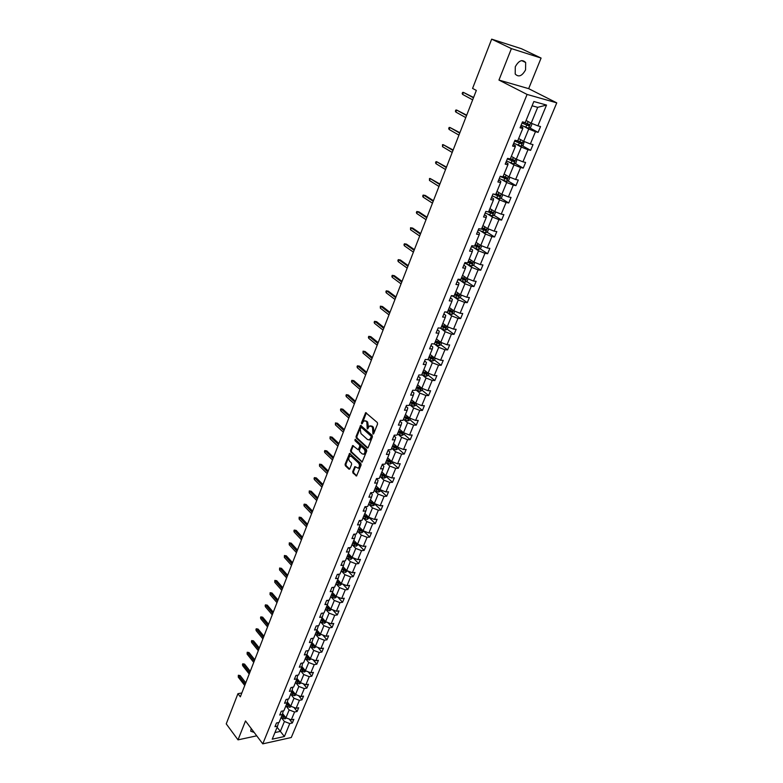 <?xml version="1.0" encoding="UTF-8"?>
<svg xmlns="http://www.w3.org/2000/svg" width="783" height="783" viewBox="0 0 783 783"><rect width="100%" height="100%" fill="white"/><g stroke="black" fill="none" stroke-linecap="round" stroke-linejoin="round"><path stroke-width="1.17" d="M372.953 434.056L373.648 433.802L377.572 424.014L377.318 422.546L365.69 412.651L361.462 422.84L361.629 423.857L364.036 420.853L365.896 421.156L366.806 421.968L367.266 428.927L369.674 425.932L372.493 427.058L372.953 434.056M251.157 728.435L250.746 731.214L254.152 732.408M525.569 69.863L525.667 62.513C522.271 59.068 518.816 60.477 515.292 66.741L515.204 74.023C518.6 77.497 522.055 76.108 525.569 69.863M352.712 471.542L352.947 473.001L356.549 475.976L361.12 465.014L360.885 463.556L349.59 453.386L345.097 464.29L345.332 465.728L348.905 469.134L349.844 468.811L351.626 464.339L351.391 462.89L349.609 461.207C348.347 459.269 348.455 457.595 349.932 456.166L351.489 456.45L358.536 463.076C359.808 465.014 359.71 466.697 358.223 468.136L354.856 466.629L352.712 471.542L353.515 471.523L353.759 472.971L356.745 475.819M245.5 720.937L238.012 739.857L226.238 723.874L237.934 693.689L240.332 696.821L476.338 90.417L472.57 88.42L491.665 39.15L511.397 48.605L498.957 80.072L527.086 94.44L262.775 743.85L245.5 720.937M367.129 447.954L368.108 447.612L372.424 436.855L372.17 435.377L360.65 425.404L356.05 436.552L356.294 438L367.129 447.954L367.893 447.945L357.097 437.991L356.294 438M366.738 451.008L362.108 462.097L350.784 451.938L350.549 450.489L352.693 445.537L358.203 449.775L359.769 446.31L359.534 444.852L354.993 440.672L355.081 439.341L366.493 449.55L366.738 451.008M238.012 739.857L256.726 735.824M498.957 80.072L528.662 88.655L541.092 58.069L511.397 48.605M541.092 58.069L521.39 48.703L491.665 39.15M278.572 722.523L277.574 726.135L274.96 726.683L276.487 722.963L279.1 722.415L282.35 714.497L279.727 715.036L281.273 711.267L283.886 710.739L287.175 702.742L284.552 703.261L286.108 699.464L288.731 698.955L292.039 690.87L289.416 691.369L290.982 687.533L293.615 687.043L296.963 678.881L294.33 679.35L295.915 675.475L298.548 675.005L301.935 666.764L299.302 667.214L300.907 663.299L303.54 662.849L306.956 654.519L304.323 654.95L305.938 650.996L308.58 650.565L312.035 642.148L309.393 642.559L311.027 638.566L313.67 638.155L317.164 629.649L314.512 630.041L316.166 625.999L318.818 625.617L322.342 617.014L319.689 617.386L321.363 613.304L324.015 612.942L327.578 604.251L324.925 604.603L326.619 600.473L329.271 600.13L332.873 591.351L330.22 591.674L331.923 587.504L334.586 587.191L338.227 578.314L335.564 578.617L337.287 574.399L339.949 574.105L343.629 565.14L340.967 565.414L342.709 561.147L345.372 560.882L349.101 551.819L346.429 552.064L348.19 547.757L350.862 547.513L354.621 538.352L351.949 538.577L353.73 534.221L356.402 534.006L360.209 524.737L357.528 524.933L359.328 520.529L362.01 520.343L365.857 510.976L363.175 511.152L364.995 506.699L367.677 506.532L371.563 497.058L368.881 497.205L370.721 492.703L373.403 492.566L377.337 482.994L374.646 483.111L376.506 478.56L379.197 478.452L383.171 468.772L380.479 468.86L382.368 464.25L385.05 464.172L389.073 454.385L386.381 454.443L388.28 449.785L390.981 449.736L395.043 439.84L392.342 439.87L394.27 435.162L396.971 435.142L401.082 425.12L398.381 425.12L400.328 420.363L403.03 420.373L407.18 410.243L404.478 410.214L406.455 405.398L409.157 405.437L413.355 395.19L410.654 395.131L412.651 390.257L415.352 390.326L419.61 379.97L416.899 379.872L418.915 374.94L421.626 375.047L425.923 364.565L423.221 364.428L425.257 359.446L427.968 359.593L432.314 348.983L429.613 348.817L431.668 343.776L434.379 343.952L438.783 333.215L436.072 333.02L438.167 327.911L440.878 328.126L445.331 317.262L442.62 317.027L444.734 311.859L447.445 312.114L451.957 301.122L449.236 300.848L451.38 295.622L454.091 295.905L458.652 284.787L455.941 284.474L458.104 279.188L460.825 279.511L465.435 268.256L462.724 267.903L464.916 262.55L467.627 262.912L472.306 251.519L469.585 251.137L471.806 245.715L474.518 246.116L479.255 234.587L476.534 234.156L478.775 228.675L481.496 229.116L486.282 217.449L483.561 216.979L485.842 211.42L488.563 211.909L493.407 200.086L490.687 199.577L492.987 193.959L495.708 194.478L500.611 182.517L497.89 181.969L500.22 176.273L502.95 176.841L507.913 164.733L505.192 164.136L507.55 158.372L510.271 158.978L515.302 146.715L512.581 146.069L514.969 140.235L517.69 140.901L522.79 128.481L520.069 127.786L522.486 121.874L525.207 122.579L533.849 101.516L546.524 105.059L537.882 125.867L540.534 126.552L538.117 132.366L535.464 131.691L530.365 143.964L533.017 144.601L530.629 150.346L527.977 149.719L522.946 161.836L525.599 162.433L523.24 168.1L520.587 167.523L515.625 179.493L518.277 180.041L515.948 185.64L513.296 185.101L508.382 196.924L511.035 197.443L508.735 202.973L506.082 202.474L501.228 214.151L503.88 214.62L501.609 220.082L498.957 219.632L494.171 231.171L496.823 231.602L494.572 236.995L491.92 236.583L487.192 247.986L489.845 248.377L487.623 253.712L484.971 253.33L480.292 264.595L482.945 264.948L480.752 270.213L478.1 269.881L473.48 281.009L476.133 281.322L473.96 286.529L471.307 286.226L466.746 297.227L469.389 297.511L467.255 302.659L464.603 302.395L460.091 313.259L462.733 313.503L460.619 318.593L457.977 318.358L453.514 329.105L456.156 329.31L454.062 334.341L451.419 334.145L447.015 344.765L449.657 344.941L447.592 349.913L444.94 349.747L440.584 360.249L443.227 360.386L441.181 365.299L438.539 365.172L434.232 375.546L436.875 375.654L434.849 380.518L432.216 380.421L427.949 390.678L430.591 390.756L428.595 395.552L425.952 395.493L421.743 405.633L424.376 405.682L422.409 410.429L419.766 410.4L415.607 420.422L418.239 420.432L416.282 425.13L413.649 425.13L409.538 435.045L412.171 435.025L410.233 439.674L407.6 439.703L403.529 449.511L406.162 449.462L404.253 454.052L401.62 454.111L397.598 463.81L400.221 463.732L398.332 468.273L395.709 468.361L391.725 477.953L394.348 477.845L392.479 482.338L389.856 482.455L385.921 491.939L388.544 491.802L386.694 496.246L384.071 496.393L380.176 505.769L382.799 505.612L380.969 510.007L378.346 510.173L374.489 519.462L377.112 519.276L375.302 523.621L372.688 523.817L368.871 532.998L371.485 532.783L369.703 537.089L367.09 537.304L363.312 546.387L365.925 546.152L364.154 550.41L361.54 550.655L357.811 559.639L360.425 559.375L358.673 563.584L356.059 563.858L352.37 572.745L354.973 572.461L353.241 576.631L350.637 576.914L346.986 585.713L349.59 585.41L347.877 589.53L345.274 589.844L341.662 598.555L344.256 598.222L342.562 602.303L339.969 602.636L336.387 611.249L338.98 610.897L337.307 614.939L334.713 615.291L331.17 623.826L333.764 623.444L332.1 627.437L329.506 627.819L326.002 636.256L328.596 635.865L326.951 639.819L324.368 640.22L320.893 648.569L323.477 648.148L321.852 652.063L319.268 652.493L315.843 660.754L318.417 660.314L316.802 664.19L314.228 664.64L310.831 672.812L313.406 672.362L311.81 676.189L309.236 676.659L305.879 684.753L308.443 684.273L306.867 688.071L304.293 688.56L300.966 696.576L303.54 696.077L301.974 699.836L299.409 700.335L296.111 708.272L298.675 707.754L297.129 711.473L294.565 712.001L291.305 719.861L293.86 719.323L292.333 723.003L289.769 723.551L284.395 736.509L272.22 739.191L277.574 726.135M527.086 94.44L556.762 102.857L291.276 737.517L262.775 743.85M286.196 706.197L289.172 709.936L285.922 717.796L282.634 713.626M285.922 717.796L291.305 719.861M289.172 709.936L294.565 712.001M283.28 710.866L282.35 714.497M290.982 694.541L293.987 698.26L290.708 706.207L287.39 702.057M290.708 706.207L296.111 708.272M293.987 698.26L299.409 700.335M288.027 699.092L287.175 702.742M295.817 682.766L298.852 686.466L295.534 694.492L292.196 690.381M295.534 694.492L300.966 696.576M298.852 686.466L304.293 688.56M292.822 687.19L292.039 690.87M300.701 670.874L303.765 674.555L300.418 682.659L297.06 678.577M300.418 682.659L305.879 684.753M303.765 674.555L309.236 676.659M297.667 675.161L296.963 678.881M305.634 658.855L308.727 662.526L305.35 670.708L301.964 666.666M305.35 670.708L310.831 672.812M308.727 662.526L314.228 664.64M302.561 663.015L301.935 666.764M310.616 646.719L313.738 650.37L310.322 658.64L306.916 654.617M310.322 658.64L315.843 660.754M313.738 650.37L319.268 652.493M307.504 650.742L307.973 651.299L306.956 654.519M315.647 634.455L318.808 638.086L315.353 646.445L311.908 642.442M315.353 646.445L320.893 648.569M318.808 638.086L324.368 640.22M312.486 638.341L313.034 638.977L312.035 642.148M320.736 622.064L323.917 625.676L320.443 634.122L316.958 630.139M320.443 634.122L326.002 636.256M323.917 625.676L329.506 627.819M317.516 625.803L318.143 626.517L317.164 629.649M325.875 609.546L329.095 613.128L325.571 621.663L322.058 617.709M325.571 621.663L331.17 623.826M329.095 613.128L334.713 615.291M322.596 613.138L323.301 613.931L322.342 617.014M331.062 596.891L334.321 600.463L330.759 609.086L327.216 605.151M330.759 609.086L336.387 611.249M334.321 600.463L339.969 602.636M327.725 600.326L328.527 601.207L327.578 604.251M336.308 584.108L339.597 587.661L336.005 596.372L332.423 592.467M336.005 596.372L341.662 598.555M339.597 587.661L345.274 589.844M332.912 587.387L333.793 588.346L332.873 591.351M341.613 571.199L344.941 574.722L341.3 583.521L337.679 579.635M341.3 583.521L346.986 585.713M344.941 574.722L350.637 576.914M338.139 574.301L339.127 575.358L338.227 578.314M346.977 558.142L350.334 561.636L346.663 570.543L342.993 566.677M346.663 570.543L352.37 572.745M350.334 561.636L356.059 563.858M343.414 561.078L344.51 562.223L343.629 565.14M352.389 544.948L355.785 548.423L352.076 557.418L348.366 553.581M352.076 557.418L357.811 559.639M355.785 548.423L361.54 550.655M348.738 547.709L349.952 548.952L349.101 551.819M357.86 531.608L361.296 535.063L357.537 544.156L353.799 540.348M357.537 544.156L363.312 546.387M361.296 535.063L367.09 537.304M354.122 534.192L355.453 535.543L354.621 538.352M363.39 518.131L366.865 521.556L363.067 530.747L359.289 526.969M363.067 530.747L368.871 532.998M366.865 521.556L372.688 523.817M359.554 520.519L361.022 521.977L360.209 524.737M368.989 504.506L372.493 507.903L368.656 517.201L364.839 513.442M368.656 517.201L374.489 519.462M372.493 507.903L378.346 510.173M365.025 506.699L366.64 508.265L365.857 510.976M374.646 490.735L378.179 494.102L374.313 503.498L370.447 499.779M374.313 503.498L380.176 505.769M378.179 494.102L384.071 496.393M370.672 492.82L372.326 494.406L371.563 497.058M380.362 476.808L383.934 480.155L380.019 489.649L376.114 485.959M380.019 489.649L385.921 491.939M383.934 480.155L389.856 482.455M376.398 478.824L378.072 480.4L377.337 482.994M386.136 462.733L389.758 466.042L385.794 475.653L381.85 471.983M385.794 475.653L391.725 477.953M389.758 466.042L395.709 468.361M382.192 464.671L383.885 466.228L383.171 468.772M391.98 448.493L395.64 451.781L391.637 461.49L387.644 457.859M391.637 461.49L397.598 463.81M395.64 451.781L401.62 454.111M388.055 450.352L389.768 451.899L389.073 454.385M397.891 434.105L401.591 437.354L397.539 447.181L393.506 443.579M397.539 447.181L403.529 449.511M401.591 437.354L407.6 439.703M393.976 435.877L395.709 437.413L395.043 439.84M403.862 419.551L407.6 422.771L403.509 432.705L399.428 429.133M403.509 432.705L409.538 435.045M407.6 422.771L413.649 425.13M399.966 421.244L401.718 422.761L401.082 425.12M409.901 404.831L413.688 408.021L409.548 418.063L405.418 414.53M409.548 418.063L415.607 420.422M413.688 408.021L419.766 410.4M406.025 406.436L407.796 407.943L407.18 410.243M416.018 389.944L419.835 393.105L415.646 403.265L411.486 399.761M415.646 403.265L421.743 405.633M419.835 393.105L425.952 395.493M412.152 391.471L413.943 392.958L413.355 395.19M422.194 374.891L426.06 378.013L421.822 388.29L417.613 384.825M421.822 388.29L427.949 390.678M426.06 378.013L432.216 380.421M418.347 376.32L420.158 377.798L419.61 379.97M428.448 359.661L432.353 362.754L428.076 373.148L423.809 369.723M428.076 373.148L434.232 375.546M432.353 362.754L438.539 365.172M424.621 361.002L426.451 362.46L425.923 364.565M434.771 344.256L438.725 347.319L434.389 357.821L430.082 354.445M434.389 357.821L440.584 360.249M438.725 347.319L444.94 349.747M430.963 345.509L432.813 346.947L432.314 348.983M441.162 328.674L445.165 331.698L440.78 342.328L436.415 338.98M440.78 342.328L447.015 344.765M445.165 331.698L451.419 334.145M437.374 329.829L439.253 331.248L438.783 333.215M447.631 312.916L451.683 315.892L447.25 326.648L442.835 323.35M447.25 326.648L453.514 329.105M451.683 315.892L457.977 318.358M443.873 313.973L445.762 315.373L445.331 317.262M454.179 296.963L458.28 299.909L453.788 310.792L449.325 307.533M453.788 310.792L460.091 313.259M458.28 299.909L464.603 302.395M450.44 297.922L452.349 299.302L451.957 301.122M460.805 280.823L464.945 283.73L460.404 294.741L455.892 291.521M460.404 294.741L466.746 297.227M464.945 283.73L471.307 286.226M457.086 281.684L459.024 283.045L458.652 284.787M467.51 264.497L471.699 267.365L467.099 278.503L462.538 275.332M467.099 278.503L473.48 281.009M471.699 267.365L478.1 269.881M463.81 265.251L465.768 266.592L465.435 268.256M474.292 247.976L478.53 250.795L473.881 262.07L469.262 258.948M473.881 262.07L480.292 264.595M478.53 250.795L484.971 253.33M470.612 248.622L472.599 249.943L472.306 251.519M481.154 231.249L485.45 234.029L480.742 245.441L476.064 242.358M480.742 245.441L487.192 247.986M485.45 234.029L491.92 236.583M477.503 231.788L479.509 233.089L479.255 234.587M488.103 214.327L492.448 217.057L487.682 228.616L482.945 225.582M487.682 228.616L494.171 231.171M492.448 217.057L498.957 219.632M484.481 214.748L486.507 216.03L486.282 217.449M495.13 197.199L499.525 199.88L494.709 211.576L489.913 208.591M494.709 211.576L501.228 214.151M499.525 199.88L506.082 202.474M491.538 197.502L493.593 198.765L493.407 200.086M502.246 179.865L506.699 182.498L501.815 194.331L496.97 191.404M501.815 194.331L508.382 196.924M506.699 182.498L513.296 185.101M498.683 180.041L500.758 181.284L500.611 182.517M509.459 162.306L513.961 164.89L509.019 176.88L504.115 174.002M509.019 176.88L515.625 179.493M513.961 164.89L520.587 167.523M505.916 162.365L508.02 163.578L507.913 164.733M516.751 144.542L521.312 147.077L516.3 159.203L511.338 156.385M516.3 159.203L522.946 161.836M521.312 147.077L527.977 149.719M513.237 144.473L515.371 145.667L515.302 146.715M524.13 126.543L528.75 129.029L523.68 141.312L518.659 138.552M523.68 141.312L530.365 143.964M528.75 129.029L535.464 131.691M520.656 126.357L522.809 127.521L522.79 128.481M546.524 105.059L537.696 107.34L531.158 123.195L526.068 120.484M531.158 123.195L537.882 125.867M528.662 88.655L556.762 102.857M241.83 692.975L237.934 693.689M274.941 732.565L280.314 731.4L284.405 721.495L281.459 717.737M277.113 727.27L284.395 736.509M537.696 107.34L532.097 105.793M284.405 721.495L289.769 723.551M529.611 127.805L538.117 132.366M522.31 145.726L530.629 150.346M515.097 163.432L523.24 168.1M507.952 180.922L515.948 185.64M500.905 198.207L508.735 202.973M493.926 215.276L501.609 220.082M487.036 232.14L494.572 236.995M474.87 245.265L475.8 245.882M480.214 248.808L487.623 253.712M468.146 261.649L469.771 262.755M473.48 265.28L480.752 270.213M461.51 277.848L463.712 279.384M466.815 281.547L473.96 286.529M454.943 293.85L457.497 295.68M460.238 297.638L467.255 302.659M448.453 309.667L451.155 311.644M453.719 313.533L460.619 318.593M442.258 325.474L444.803 327.382M439.782 328.038L445.243 330.142L447.25 329.261L454.062 334.341M436.532 341.408L438.5 342.925M440.858 344.735L447.592 349.913M430.807 357.136L432.245 358.271M434.526 360.063L441.181 365.299M425.081 372.649L426.05 373.432M428.272 375.223L434.849 380.518M419.316 387.928L419.913 388.417M422.086 390.208L428.595 395.552M415.969 405.017L422.409 410.429M409.92 419.668L416.282 425.13M403.94 434.164L410.233 439.674M398.028 448.493L404.253 454.052M392.175 462.665L398.332 468.273M386.391 476.681L392.479 482.338M380.665 490.54L386.694 496.246M375.008 504.252L380.969 510.007M369.4 517.827L375.302 523.621M363.86 531.246L369.703 537.089M358.379 544.528L364.154 550.41M353.094 557.819L358.673 563.584M347.936 571.032L353.241 576.631M342.807 584.108L347.877 589.53M337.727 597.038L342.562 602.303M332.687 609.83L337.307 614.939M327.685 622.485L332.1 627.437M322.733 635.003L326.951 639.819M317.82 647.384L321.852 652.063M312.946 659.648L316.802 664.19M308.12 671.775L311.81 676.189M303.324 683.784L306.867 688.071M298.587 695.656L301.974 699.836M293.879 707.421L297.129 711.473M289.211 719.058L292.333 723.003M373.618 433.86L374.098 431.766L373.305 427.058L372.493 427.058M370.809 425.805L373.305 427.058M365.152 420.735L367.619 421.978L368.401 426.647L367.922 428.722M366.317 412.788L362.284 423.642M361.276 425.541L356.862 436.542L357.097 437.991M371.162 437.08L370.985 436.053L361.384 427.371L360.19 428.947L360.973 433.596L367.501 439.547L369.419 439.87L371.162 437.08L371.964 437.071L371.798 436.043L370.985 436.053M361.286 427.303L362.196 427.371L371.798 436.043M369.116 439.987L370.232 439.86L371.436 438.402L370.623 438.402M371.964 437.071L371.436 438.402M362.294 461.941L351.587 451.918L350.784 451.938M353.309 445.674L351.352 450.479L351.587 451.918M358.585 449.765L360.581 446.3L360.337 444.842L355.805 440.663L354.993 440.672M355.668 439.566L355.805 440.663M362.167 453.895L363.762 454.169C365.279 452.711 365.387 451.008 364.095 449.07L361.57 446.741L360.611 447.083L359.417 450.108L359.651 451.556L362.167 453.895M363.596 454.248L364.575 454.15C366.092 452.691 366.199 450.998 364.907 449.05L364.095 449.07M361.413 446.633L364.907 449.05M355.472 466.756L353.515 471.523M358.066 468.205L359.035 468.117C360.513 466.678 360.62 464.985 359.348 463.056L358.536 463.076M350.892 456.078L352.301 456.43L359.348 463.056M350.207 453.533L345.91 464.26L346.145 465.699L349.688 469.086M531.549 123.352L531.99 123.978L530.551 127.463L528.486 128.216L521.106 125.251M522.007 123.048L528.701 125.799L529.553 124.614L524.072 122.285M528.545 124.154L527.556 125.182L522.075 122.872M473.598 97.464L463.409 92.384L473.47 97.787M462.626 94.43L462.176 93.559L462.616 92.423L463.409 92.384L462.626 94.43L472.668 99.852M524.228 141.527L523.142 145.423L521.077 146.186L513.736 143.25M514.637 141.067L521.282 143.808L522.134 142.643L517.739 140.783M521.135 142.193L520.147 143.181L514.715 140.871M517.005 159.487L515.821 163.158L513.765 163.941L506.464 161.014M507.345 158.861L513.951 161.601L514.803 160.446L510.438 158.597M513.824 160.006L512.836 160.955L507.433 158.646M466.697 115.189L456.616 110.031L466.551 115.551M455.833 112.057L455.393 111.166L455.833 110.041L456.616 110.031L455.833 112.057L465.758 117.587M459.875 132.699L449.902 127.472L459.719 133.11M449.129 129.469L448.698 128.569L449.129 127.463L449.902 127.472L449.129 129.469L458.936 135.116M509.88 177.222L508.578 180.687L506.532 181.47L499.28 178.573M500.151 176.439L506.718 179.17L507.56 178.035L503.215 176.185M506.601 177.604L505.612 178.514L500.591 176.351M453.142 150.013L443.266 144.698L452.975 150.444M442.503 146.675L442.503 144.669L443.266 144.698L442.503 146.675L452.202 152.44M502.784 194.722L501.433 197.991L499.388 198.794L492.184 195.907M493.711 194.096L499.564 196.523L500.406 195.417L496.079 193.567M499.466 194.996L498.477 195.858L494.944 194.341M446.486 167.112L436.708 161.729L446.3 167.582M435.965 163.676L435.544 162.756L435.965 161.68L436.708 161.729L435.965 163.676L445.537 169.549M495.668 211.958L494.376 215.1L492.341 215.912L485.176 213.035M487.897 211.792L492.507 213.671L493.339 212.575L489.032 210.744M492.409 212.164L491.421 212.996L488.612 211.772M439.909 184.005L430.229 178.553L439.713 184.514M429.485 180.482L429.495 178.485L430.229 178.553L429.485 180.482L438.96 186.462M488.641 228.988L487.398 231.993L485.372 232.815L478.247 229.957M481.545 228.998L485.529 230.613L486.36 229.536L482.074 227.706M485.44 229.125L484.462 229.928L481.662 228.705M433.41 200.702L425.286 195.447L423.828 195.182L433.205 201.251M423.094 197.091L422.693 196.151L423.104 195.094L423.828 195.182L423.094 197.091L432.451 203.169M481.692 245.823L480.508 248.691L478.482 249.523L471.405 246.684M474.674 245.745L478.628 247.35L479.46 246.293L475.203 244.472M478.56 245.891L477.571 246.655L474.801 245.431M426.989 217.214L418.954 211.87L417.496 211.625L426.764 217.791M416.771 213.505L416.38 212.555L416.781 211.518L417.496 211.625L416.771 213.505L426.03 219.69M474.831 262.442L473.695 265.183L471.679 266.024L464.642 263.205M467.882 262.295L471.816 263.891L472.638 262.843L468.4 261.033M471.748 262.452L470.779 263.176L468.019 261.962M420.637 233.53L412.7 228.098L411.241 227.873L420.402 234.137M410.527 229.732L410.537 227.745L411.241 227.873L410.527 229.732L419.668 236.016M410.537 227.745L412.7 228.098M468.048 278.875L466.971 281.489L464.955 282.34L457.957 279.541M461.177 278.65L465.082 280.236L465.905 279.208L461.686 277.397M465.024 278.817L464.055 279.511L461.314 278.298M461.344 295.113L460.316 297.599L458.309 298.46L451.36 295.671M454.541 294.809L458.427 296.385L459.249 295.367L455.05 293.576M458.368 294.995L457.409 295.651L454.698 294.447M454.717 311.154L453.739 313.523L451.742 314.394L445.507 311.937M447.993 310.782L451.85 312.348L452.672 311.35L448.493 309.559M451.801 310.978L450.851 311.605L448.15 310.401M447.25 329.261L448.17 327.02M441.514 326.57L445.351 328.126L446.163 327.137L442.013 325.356M445.302 326.775L444.362 327.382L441.681 326.168M441.7 342.69L440.819 344.823L438.832 345.714L434.056 343.923M435.113 342.171L438.93 343.717L439.743 342.748L435.602 340.977M438.881 342.386L437.942 342.964L435.279 341.76M435.309 358.183L434.477 360.2L432.49 361.1L428.017 359.466M428.781 357.596L432.578 359.133L433.391 358.183L429.27 356.412M432.529 357.821L431.609 358.369L428.957 357.165M428.986 373.501L428.193 375.409L426.216 376.31L421.773 374.685M422.526 372.845L426.304 374.382L427.107 373.432L423.006 371.68M426.246 373.08L425.335 373.608L422.712 372.405M422.732 388.642L421.988 390.443L420.021 391.353L415.597 389.748M416.341 387.918L420.089 389.445L420.892 388.515L416.81 386.763M420.089 389.445L416.527 387.458M416.556 403.607L415.851 405.3L413.884 406.22L409.489 404.625M410.223 402.824L413.953 404.341L414.755 403.421L410.693 401.689M413.953 404.341L410.419 402.354M410.439 418.416L409.783 420.001L407.826 420.931L403.451 419.345M404.175 417.564L407.884 419.071L408.677 418.171L404.645 416.439M407.884 419.071L404.38 417.075M414.364 249.65L406.514 244.139L405.056 243.934L414.109 250.296M404.351 245.774L403.969 244.805L404.371 243.787L405.056 243.934L404.351 245.774L413.395 252.146M404.371 243.787L406.514 244.139M408.158 265.594L400.397 259.995L398.939 259.809L407.894 266.269M398.244 261.63L397.872 260.661L398.263 259.653L398.939 259.809L398.244 261.63L407.18 268.099M398.263 259.653L400.397 259.995M402.031 281.351L394.348 275.685L392.9 275.508L401.748 282.056M392.205 277.309L391.843 276.33L392.234 275.332L392.9 275.508L392.205 277.309L401.043 283.867M392.234 275.332L394.348 275.685M395.963 296.933L388.368 291.188L386.919 291.031L395.679 297.667M386.234 292.813L385.882 291.824L386.264 290.836L386.919 291.031L386.234 292.813L394.984 299.458M386.264 290.836L388.368 291.188M389.963 312.339L382.456 306.515L381.008 306.388L389.67 313.102M380.332 308.14L380.362 306.173L381.008 306.388L380.332 308.14L388.985 314.874M380.362 306.173L382.456 306.515M384.042 327.568L376.613 321.676L375.165 321.559L383.729 328.361M374.499 323.301L374.157 322.293L374.528 321.333L375.165 321.559L374.499 323.301L383.053 330.113M374.528 321.333L376.613 321.676M378.179 342.631L370.829 336.67L369.39 336.573L377.856 343.453M368.724 338.295L368.392 337.277L368.764 336.328L369.39 336.573L368.724 338.295L377.181 345.186M368.764 336.328L370.829 336.67M372.375 357.528L365.113 351.498L363.674 351.42L372.052 358.379M363.018 353.113L363.058 351.156L363.674 351.42L363.018 353.113L371.387 360.092M363.058 351.156L365.113 351.498M366.65 372.258L359.456 366.16L358.017 366.101L366.307 373.139M357.371 367.785L357.048 366.757L357.41 365.818L358.017 366.101L357.371 367.785L365.651 374.832M357.41 365.818L359.456 366.16M360.973 386.831L353.867 380.665L352.428 380.616L360.62 387.732M351.782 382.28L351.469 381.252L351.831 380.323L352.428 380.616L351.782 382.28L359.974 389.405M351.831 380.323L353.867 380.665M404.4 433.048L403.783 434.536L401.826 435.465L397.47 433.899M398.195 432.138L401.885 433.645L402.677 432.745L398.655 431.022M401.885 433.645L398.4 431.639M355.365 401.239L348.337 395.014L346.898 394.984L355.002 402.168M346.262 396.629L345.959 395.591L346.311 394.681L346.898 394.984L346.262 396.629L354.366 403.822M346.311 394.681L348.337 395.014M398.43 447.524L397.852 448.904L395.904 449.853L391.569 448.297M392.283 446.555L395.953 448.052L396.736 447.162L392.733 445.449M395.953 448.052L392.498 446.036M349.815 415.499L342.856 409.206L341.427 409.196L349.453 416.448M340.801 410.821L340.497 409.773L340.85 408.873L341.427 409.196L340.801 410.821L348.807 418.083M340.85 408.873L342.856 409.206M392.518 461.833L391.989 463.115L390.042 464.074L385.725 462.528M386.44 460.805L390.081 462.293L390.864 461.422L386.88 459.719M390.081 462.293L386.655 460.277M344.334 429.593L337.444 423.251L336.015 423.251L343.952 430.572M335.388 424.866L335.437 422.918L336.015 423.251L335.388 424.866L343.316 432.196M335.437 422.918L337.444 423.251M386.675 475.986L386.185 477.18L384.238 478.139L379.951 476.612M380.655 474.899L384.277 476.387L385.06 475.526L381.096 473.823M384.277 476.387L380.871 474.361M338.902 443.55L332.09 437.149L330.661 437.159L338.51 444.548M330.044 438.754L330.093 436.806L330.661 437.159L330.044 438.754L337.884 446.153M330.093 436.806L332.09 437.149M380.89 489.992L380.44 491.088L378.512 492.047L374.235 490.53M374.93 488.846L378.541 490.324L379.315 489.473L375.37 487.78M378.541 490.324L375.155 488.298M333.529 457.35L326.785 450.891L325.356 450.92L333.127 458.368M324.749 452.496L324.465 451.429L324.808 450.558L325.356 450.92L324.749 452.496L332.511 459.954M324.808 450.558L326.785 450.891M375.174 503.831L374.763 504.839L372.835 505.808L368.587 504.311M369.273 502.637L372.855 504.105L373.638 503.263L369.703 501.58M372.855 504.105L369.507 502.079M328.214 471.004L321.539 464.485L320.12 464.534L327.813 472.051M319.513 466.091L319.572 464.153L320.12 464.534L319.513 466.091L327.196 473.617M319.572 464.153L321.539 464.485M369.527 517.534L367.227 519.423L362.999 517.935M363.674 516.281L367.247 517.739L368.01 516.907L364.105 515.234M367.247 517.739L363.909 515.713M322.958 484.511L316.352 477.943L314.932 478.002L322.547 485.587M314.335 479.548L314.061 478.472L314.394 477.62L314.932 478.002L314.335 479.548L321.94 487.134M314.394 477.62L316.352 477.943M363.929 531.08L361.668 532.89L357.469 531.412M358.134 529.778L361.687 531.236L362.451 530.414L358.565 528.75M361.687 531.236L358.379 529.191M358.399 544.488L356.177 546.211L351.998 544.753M352.663 543.128L356.187 544.577L356.95 543.764L353.074 542.11M356.187 544.577L352.908 542.541M352.918 557.75L350.745 559.395L346.585 557.946M347.241 556.341L350.745 557.78L351.508 556.977L347.652 555.333M350.745 557.78L347.486 555.734M347.505 570.866L345.372 572.442L341.222 570.993M341.877 569.417L345.362 570.846L346.125 570.053L342.288 568.419M345.362 570.846L342.132 568.801M342.142 583.854L340.047 585.341L335.927 583.912M340.683 582.865L336.974 581.358M336.573 582.346L340.037 583.775L340.664 582.846M340.037 583.775L336.827 581.72M336.847 596.695L334.781 598.114L330.68 596.695M335.31 595.618L331.718 594.17M331.317 595.149L334.772 596.568L335.545 595.863M334.772 596.568L331.581 594.512M331.591 609.409L329.574 610.76L325.493 609.35M330.025 608.264L326.521 606.845M326.12 607.814L329.555 609.223L330.318 608.597M329.555 609.223L326.384 607.168M326.403 621.986L324.416 623.268L320.355 621.868M324.788 620.792L321.373 619.392M320.981 620.351L324.397 621.751L325.151 621.193M324.397 621.751L321.245 619.696M321.265 634.436L319.317 635.639L315.275 634.259M319.64 633.202L316.273 631.803M315.892 632.752L319.288 634.152L320.022 633.643M319.288 634.152L316.156 632.087M316.175 646.758L314.267 647.893L310.234 646.523M314.521 645.476L311.233 644.096M310.851 645.035L314.228 646.425L314.942 645.965M314.228 646.425L311.125 644.36M317.751 497.88L311.223 491.264L309.794 491.332L317.33 498.977M309.207 492.859L309.265 490.931L309.794 491.332L309.207 492.859L316.733 500.513M309.265 490.931L311.223 491.264M312.603 511.113L306.133 504.448L304.714 504.526L312.172 512.219M304.137 506.033L303.873 504.957L304.196 504.115L304.714 504.526L304.137 506.033L311.585 513.746M304.196 504.115L306.133 504.448M307.513 524.209L301.112 517.485L299.693 517.583L307.073 525.334M299.116 519.08L299.175 517.162L299.693 517.583L299.116 519.08L306.486 526.842M299.175 517.162L301.112 517.485M302.473 537.158L296.131 530.394L294.711 530.502L302.023 538.312M294.144 531.99L293.889 530.894L294.212 530.071L294.711 530.502L294.144 531.99L301.445 539.8M294.212 530.071L296.131 530.394M297.481 549.989L291.207 543.177L289.788 543.294L297.021 551.154M289.221 544.762L289.289 542.844L289.788 543.294L289.221 544.762L296.454 552.632M289.289 542.844L291.207 543.177M292.539 562.674L286.324 555.822L284.914 555.95L292.079 563.868M284.356 557.408L284.425 555.499L284.914 555.95L284.356 557.408L291.511 565.326M284.425 555.499L286.324 555.822M287.645 575.241L281.498 568.341L280.089 568.487L287.175 576.445M279.541 569.916L279.609 568.018L280.089 568.487L279.541 569.916L286.617 577.893M279.609 568.018L281.498 568.341M282.81 587.681L276.722 580.732L275.313 580.888L282.33 588.904M274.764 582.307L274.843 580.409L275.313 580.888L274.764 582.307L281.772 590.333M274.843 580.409L276.722 580.732M278.014 599.984L271.985 593.005L270.585 593.171L277.534 601.227M270.037 594.581L270.115 592.682L270.585 593.171L270.037 594.581L276.986 602.646M270.115 592.682L271.985 593.005M273.277 612.169L267.306 605.151L265.907 605.328L272.787 613.432M265.368 606.717L265.143 605.602L265.447 604.828L265.907 605.328L265.368 606.717L272.239 614.831M265.447 604.828L267.306 605.151M311.145 658.953L309.265 660.02L305.262 658.66M309.471 657.632L306.241 656.262M305.859 657.191L309.226 658.572L309.921 658.16M309.226 658.572L306.143 656.506M268.579 624.237L262.667 617.18L261.268 617.366L268.08 625.519M260.739 618.746L260.524 617.621L260.817 616.857L261.268 617.366L260.739 618.746L267.541 626.899M260.817 616.857L262.667 617.18M306.133 671.011L304.313 672.029L300.329 670.679M304.47 669.661L301.308 668.3M300.926 669.22L304.274 670.6L304.939 670.219M304.274 670.6L301.21 668.525M263.93 636.188L258.077 629.082L256.677 629.287L263.431 637.479M256.149 630.648L255.943 629.522L256.237 628.769L256.677 629.287L256.149 630.648L262.892 638.85M256.237 628.769L258.077 629.082M301.142 682.942L299.419 683.911L295.445 682.57M299.517 681.562L296.414 680.221M296.043 681.132L300.006 682.169M299.37 682.502L296.326 680.427M259.33 648.011L253.526 640.876L252.136 641.081L258.821 649.322M251.617 642.442L251.412 641.306L251.695 640.563L252.136 641.081L251.617 642.442L258.292 650.683M251.695 640.563L253.526 640.876M296.209 694.746L294.565 695.676L290.62 694.345M294.614 693.356L291.57 692.015M291.198 692.916L295.122 693.983M294.516 694.286L291.491 692.211M254.769 659.726L249.023 652.552L247.634 652.768L254.25 661.048M247.115 654.108L247.203 652.239L247.634 652.768L247.115 654.108L253.731 662.398M247.203 652.239L249.023 652.552M291.325 706.442L289.769 707.323L285.834 706.002M289.769 705.023L286.784 703.702M286.412 704.592L290.287 705.679M289.71 705.953L286.705 703.878M250.257 671.325L244.57 664.111L243.18 664.346L249.728 672.666M242.671 665.667L242.466 664.532L242.75 663.798L243.18 664.346L242.671 665.667L249.209 673.997M242.75 663.798L244.57 664.111M286.48 718.011L285.012 718.863L281.097 717.551M284.963 716.582L282.037 715.261M281.674 716.151L285.501 717.257M284.953 717.502L281.968 715.417M245.784 682.805L240.156 675.563L238.766 675.807L245.255 684.166M238.257 677.119L238.345 675.249L238.257 677.119L244.746 685.477M238.345 675.249L240.156 675.563M374.098 431.766L373.285 431.766M372.385 426.236L371.573 426.236M367.902 427.909L367.09 427.909M368.401 426.647L367.589 426.647M367.619 421.978L366.806 421.968M366.708 421.156L365.896 421.156M362.275 422.84L361.462 422.84M366.111 413.13L365.299 413.121M373.589 433.028L372.786 433.028M356.862 436.542L356.05 436.552M361.08 425.864L360.268 425.864M362.196 427.371L361.384 427.371M362.275 461.97L361.511 461.99M351.352 450.479L350.549 450.489M353.133 445.967L352.33 445.977M359.377 449.315L358.575 449.325M360.581 446.3L359.769 446.31M360.337 444.842L359.534 444.852M362.382 446.731L361.57 446.741M355.306 467.04L354.503 467.06M352.301 456.43L351.489 456.45M349.668 469.115L348.905 469.134M346.145 465.699L345.332 465.728M345.91 464.26L345.097 464.29M350.03 453.817L349.228 453.837M356.725 475.829L355.952 475.858M353.759 472.971L352.947 473.001M528.545 128.197L530.698 122.951M527.292 123.655L528.143 121.59M525.814 127.257L526.714 125.055M527.556 125.182L528.701 125.799M521.135 146.167L523.23 141.067M519.873 141.694L520.705 139.677M518.415 145.246L519.315 143.074M520.147 143.181L521.282 143.808M513.814 163.921L515.86 158.949M512.552 159.507L513.364 157.53M511.103 163.021L511.994 160.867M512.836 160.955L513.951 161.601M506.581 181.45L508.578 176.615M505.319 177.105L506.112 175.177M503.89 180.579L504.761 178.446M505.612 178.514L506.718 179.17M499.446 198.774L501.384 194.067M498.174 194.487L498.947 192.598M496.765 197.913L497.626 195.819M498.477 195.858L499.564 196.523M492.39 215.893L494.279 211.312M491.107 211.655L491.871 209.815M489.718 215.041L490.569 212.966M491.421 212.996L492.507 213.671M485.421 232.796L487.251 228.342M484.139 228.626L484.873 226.816M482.759 231.964L483.6 229.918M484.462 229.928L485.529 230.613M478.53 249.503L480.322 245.167M477.248 245.382L477.973 243.621M475.888 248.691L476.72 246.665M477.571 246.655L478.628 247.35M471.728 266.005L473.47 261.796M470.436 261.943L471.141 260.22M469.086 265.212L469.917 263.215M470.779 263.176L471.816 263.891M465.004 282.32L466.697 278.219M463.702 278.308L464.397 276.624M462.381 281.537L463.193 279.56M464.055 279.511L465.082 280.236M458.358 298.44L460.003 294.457M457.057 294.486L457.732 292.842M455.745 297.677L456.548 295.72M457.409 295.651L458.427 296.385M451.791 314.375L453.386 310.499M450.479 310.469L451.145 308.864M449.188 313.631L449.98 311.693M450.851 311.605L451.85 312.348M445.302 330.123L446.848 326.354M443.981 326.276L444.636 324.7M442.708 329.389L443.491 327.48M444.362 327.382L445.351 328.126M438.881 345.685L440.389 342.034M437.56 341.887L438.196 340.351M436.297 344.97L437.071 343.081M437.942 342.964L438.93 343.717M432.539 361.08L434.007 357.518M431.218 357.322L431.834 355.825M429.965 360.376L430.728 358.506M431.609 358.369L432.578 359.133M426.265 376.29L427.694 372.835M424.944 372.591L425.551 371.113M423.701 375.605L424.464 373.755M425.335 373.608L426.304 374.382M420.07 391.334L421.45 387.976M418.739 387.673L419.326 386.234M417.515 390.658L418.259 388.828M413.933 406.201L415.274 402.951M412.602 402.599L413.179 401.19M411.398 405.535L412.132 403.734M407.874 420.902L409.176 417.75M406.543 417.349L407.101 415.969M405.34 420.256L406.074 418.474M401.875 435.446L403.147 432.382M400.544 431.932L401.092 430.591M399.359 434.81L400.084 433.048M395.953 449.824L397.177 446.858M394.612 446.359L395.151 445.047M393.438 449.207L394.162 447.455M390.091 464.045L391.275 461.167M388.75 460.619L389.268 459.337M387.585 463.438L388.299 461.716M384.287 478.11L385.442 475.32M382.946 474.733L383.455 473.48M381.801 477.513L382.505 475.81M378.551 492.027L379.667 489.316M377.21 488.68L377.709 487.466M376.075 491.44L376.77 489.747M372.884 505.789L373.961 503.166M371.534 502.49L372.023 501.296M370.408 505.211L371.103 503.547M367.276 519.403L368.313 516.858M365.915 516.144L366.395 514.979M364.809 518.835L365.485 517.181M361.717 532.871L362.735 530.414M360.366 529.651L360.836 528.515M359.27 532.313L359.935 530.678M356.226 546.191L357.205 543.813M354.865 543.01L355.325 541.905M353.789 545.653L354.454 544.028M350.794 559.375L351.743 557.075M349.433 556.233L349.884 555.147M348.357 558.847L349.022 557.242M345.42 572.412L346.331 570.2M344.06 569.31L344.491 568.252M342.993 571.893L343.649 570.318M340.096 585.322L340.977 583.178M338.736 582.258L339.156 581.221M337.679 584.813L338.325 583.247M334.83 598.095L335.682 596.02M333.47 595.07L333.881 594.062M332.423 597.595L333.069 596.049M329.623 610.73L330.446 608.734M328.253 607.745L328.664 606.756M327.225 610.241L327.862 608.714M324.465 623.239L325.258 621.31M323.095 620.283L323.496 619.324M322.077 622.759L322.704 621.242M319.366 635.62L320.13 633.76M317.996 632.703L318.378 631.764M316.988 635.15L317.604 633.653M314.316 647.874L315.05 646.083M312.946 644.986L313.317 644.076M311.947 647.414L312.554 645.926M309.314 660L310.019 658.278M307.944 657.152L308.306 656.262M306.956 659.55L307.562 658.082M304.362 672L305.047 670.346M302.992 669.191L303.344 668.32M302.013 671.569L302.61 670.111M299.468 683.892L300.114 682.296M298.088 681.102L298.44 680.261M297.119 683.461L297.716 682.013M294.614 695.656L295.24 694.13M293.243 692.906L293.576 692.074M292.284 695.235L292.871 693.807M289.808 707.303L290.415 705.835M288.438 704.583L288.77 703.78M287.488 706.892L288.075 705.473M285.061 718.833L285.638 717.434M283.681 716.142L284.004 715.368M282.741 718.432L283.319 717.032M521.684 60.585L525.667 62.513M370.232 439.86L369.419 439.87M359.015 449.755L358.203 449.775M364.575 454.15L363.762 454.169M359.035 468.117L358.223 468.136M528.965 124.301L529.553 124.614M521.605 142.349L522.134 142.643M514.314 160.172L514.803 160.446"/></g></svg>
